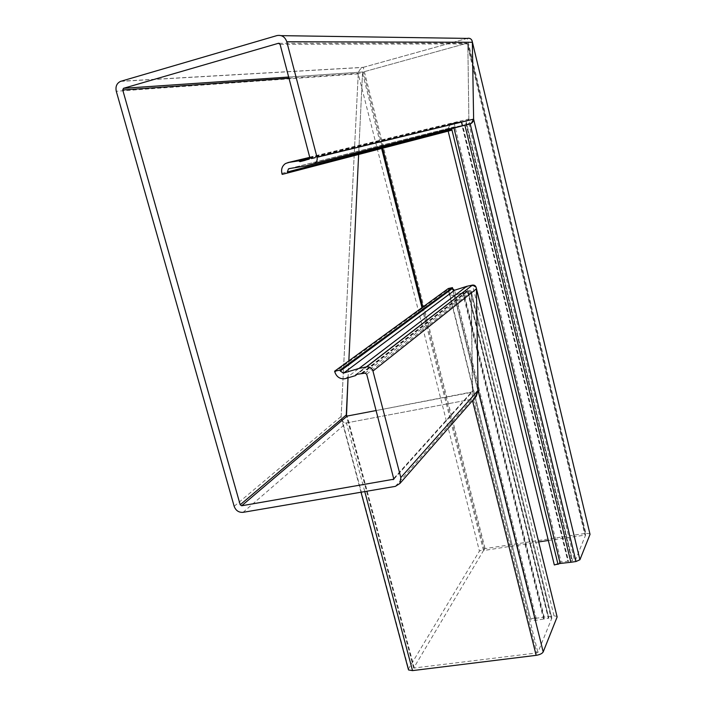 <?xml version="1.0" encoding="UTF-8"?>
<svg xmlns="http://www.w3.org/2000/svg" width="706" height="706" viewBox="0 0 706 706"><rect width="100%" height="100%" fill="white"/><g stroke="black" fill="none" stroke-linecap="round" stroke-linejoin="round"><path stroke-width="0.53" stroke-dasharray="3.53 2.65" d="M454.426 295.364L462.668 292.734L463.568 291.622L470.275 290.634L471.246 291.587L472.305 391.883L376.219 410.521L471.626 392.351L472.614 390.877L471.246 291.587L470.275 290.634L463.568 291.622L462.668 292.734L454.426 295.364C451.99 295.823 450.128 294.773 448.857 292.196L448.328 289.319C448.725 293.652 450.755 295.664 454.426 295.364M452.114 128.307L453.561 127.062L464.866 125.244M305.822 159.574L468.007 120.188L468.872 119.005L467.831 43.887L466.984 43.234L363.343 71.941L362.513 73.036L358.639 154.473L362.513 73.036L363.281 71.959L466.984 43.234L467.831 43.887L468.872 119.005L468.263 120.082L465.395 121.247L451.981 123.488C449.431 125.244 448.107 127.557 448.01 130.416L448.01 131.157L282.171 174.382M467.257 38.406L362.928 67.441C360.192 68.703 358.63 70.847 358.242 73.865L341.139 416.461C341.28 420.917 343.054 423.07 346.461 422.92L472.12 399.199L475.129 397.602L472.12 399.199L346.461 422.92L343.822 422.532L341.792 420.255L341.139 416.461L358.242 73.865C358.71 70.644 360.378 68.464 363.246 67.335L467.257 38.406L585.874 533.348L485.084 548.606L479.436 551.042L358.242 73.865L116.278 91.268M348.04 377.842L348.843 360.872L348.04 377.842M309.555 158.215L461.062 121.6L461.9 122.147L465.951 120.717L572.531 560.696L560.643 562.082L554.325 564.959M452.008 128.536L453.561 127.062L462.854 125.562M362.169 373.756L468.016 291.128L548.853 618.191L543.549 619.047L462.668 292.734L357.245 374.198M448.319 288.516L530.515 618.668L448.857 292.196M451.831 130.178L448.01 131.157M448.16 131.131L448.01 130.416C448.363 126.621 450.207 124.088 453.543 122.835L461.062 121.6L567.845 561.252M452.775 289.548L534.61 618.421L548.403 616.62L466.763 286.318M543.549 619.047L535.351 620.397L530.577 619.621M548.403 616.62L554.007 615.87L557.087 616.382M408.315 669.173L479.436 551.042M538.766 541.926L483.522 550.539L413.663 668.061L536.745 652.971L537.919 652.406L551.836 618.174L548.853 618.191M534.592 618.129L530.515 618.668M590.004 533.833L585.874 533.348M548.333 540.478L585.609 535.033L575.505 559.964L572.531 560.696M452.493 288.419L448.328 289.319L334.865 372.124M448.01 130.522L451.831 129.542M345.596 378.575L454.955 295.214L535.872 620.327M289.363 168.566L453.711 127.027L453.958 128.042M281.888 173.358L448.01 130.416L554.342 564.924M276.964 35.582L281.235 35.644M121.008 81.216L363.246 67.335L485.084 548.606M234.154 506.308L341.139 416.461L408.527 668.644M288.975 78.225L362.513 73.036L381.628 148.481M363.281 71.959L288.666 77.051L363.343 71.941L382.661 148.207M279.117 43.295L466.984 43.234L584.921 534.954M280.079 44.328L467.831 43.887L585.609 535.122M309.687 157.12L468.872 119.005L575.505 559.964M308.787 158.806L468.007 120.188L574.525 560.405M305.619 159.953L465.757 120.982L572.31 560.793M305.151 160.333L465.395 121.247L571.931 560.899M300.121 161.63L461.9 122.147L568.542 561.394M305.601 159.997L461.495 122.05L568.18 561.385M309.731 157.359L454.029 122.729L561.102 562.02M395.351 486.372L472.12 399.199L472.482 400.629M243.049 512.335L346.461 422.92L364.781 491.588M394.027 478.633L471.626 392.351L536.745 652.971M393.992 478.218L472.614 390.877L537.919 652.406M366.688 374.206L471.246 291.587L551.836 618.174M365.099 373.165L470.275 290.634L551.059 617.9M361.816 373.527L467.804 290.907L548.677 618.138M361.234 373.403L467.39 290.793L548.306 618.121M544.105 618.756L463.127 291.966L356.274 374.392L463.568 291.622L544.564 618.615M536.269 618.641L454.567 290.254M554.007 615.87L472.499 285.074M413.663 667.841L346.487 415.79M483.522 550.539L421.976 307.675M414.334 668.167L347.167 416.055M484.466 550.124L422.885 307.013M285.409 163.598L451.981 123.488M120.532 81.375L362.928 67.441M309.14 158.656L468.263 120.082M305.363 160.236L465.545 121.185M290.607 168.372L453.058 127.274M393.833 479.206L472.305 391.883M356.089 374.462L463.242 291.816M476.373 288.313L476.091 287.139M361.022 492.223L341.792 420.255M413.663 668.061L346.381 415.605M551.818 618.032L471.167 291.154M534.61 618.421L452.652 289.301M472.314 41.707L472.067 40.692M585.609 535.033L467.787 43.613"/><path stroke-width="1.06" d="M359.125 368.391L466.763 286.318L454.399 290.298L452.493 288.419L452.484 287.607L340.027 370.12L340.274 371.029L343.416 373.095L359.125 368.391L366.599 366.882C369.706 366.59 371.824 367.976 372.953 371.047L400.823 477.565L399.896 483.486L395.351 486.372L243.049 512.335C238.769 512.609 235.804 510.597 234.154 506.308L116.278 91.268C115.325 86.564 116.746 83.264 120.532 81.375L276.964 35.582C281.72 34.744 285.003 36.809 286.804 41.778L472.349 42.281L473.62 119.129C473.426 121.503 472.279 123.091 470.17 123.885L471.246 123.426L473.62 119.129L472.349 42.281C471.97 39.201 470.275 37.903 467.257 38.406C469.481 37.868 471.078 38.627 472.067 40.692L590.031 534.345L472.314 41.707M309.555 158.215L298.647 160.853L300.121 161.63L305.151 160.333L309.14 158.656L309.687 157.12L280.079 44.328L278.438 43.295L123.515 88.303L122.729 89.971L240.19 504.764L241.673 505.77L393.833 479.206L366.688 374.206L365.099 373.165L356.265 374.401L355.356 375.663L344.916 378.743C340.01 379.201 336.656 376.995 334.865 372.124L334.618 371.215L340.027 370.12M287.368 171.955L451.831 129.436L452.008 128.536L451.831 130.178L287.642 172.988L287.368 171.955L288.445 168.919L289.142 168.61L305.822 165.954L470.17 123.885L464.91 125.236L570.889 562.258L575.999 561.517L579.917 559.743L590.031 534.345M298.647 160.853L288.269 162.512L285.409 163.598C282.188 165.928 281.014 169.175 281.888 173.358L282.171 174.382L287.642 172.988M305.822 165.954L314.867 163.351C316.826 161.877 317.55 159.847 317.02 157.261L286.804 41.778M346.487 415.79L348.04 377.842L346.275 414.978L347.167 416.055L346.275 414.978L240.19 504.764M348.843 360.872L358.639 154.473L348.843 360.872M476.373 288.313L557.131 616.947L476.409 288.851C476.118 286.124 474.811 284.871 472.499 285.074L466.763 286.318L472.499 285.074L476.091 287.139L476.409 288.851L478.086 390.347L476.409 288.851L372.953 371.047M475.129 397.602L476.241 396.34L478.086 390.347L475.129 397.602M376.219 410.521L347.167 416.055L376.219 410.521M355.356 375.663L357.245 374.198M334.618 371.215L448.319 288.516L452.484 287.607M448.16 131.131L554.325 564.959L560.026 563.494L570.889 562.258M452.775 289.548L452.493 288.419L452.652 289.301L454.399 290.298L466.763 286.318M557.131 616.947L543.205 651.912C542.199 653.579 539.852 654.718 536.154 655.336L412.533 670.612L408.518 669.941L408.315 669.173M538.766 541.926L548.333 540.478M451.831 129.436L558.04 564.421L451.831 129.436M464.866 125.244L462.854 125.562M340.274 371.029L452.493 288.419M313.385 164.013L470.17 123.885L575.999 561.517M317.02 157.261L473.62 119.129L579.917 559.743M281.235 35.644L467.257 38.406M122.729 89.971L288.975 78.225M123.515 88.303L288.666 77.033L123.426 88.329M278.438 43.295L279.117 43.295M299.468 161.489L305.601 159.997M288.269 162.512L309.731 157.359M366.599 366.882L472.499 285.074M400.823 477.565L478.086 390.347L543.205 651.912M241.673 505.77L347.167 416.055M393.083 479.683L394.027 478.633M355.771 374.789L356.274 374.392M343.628 373.042L454.567 290.254M536.154 655.336L472.482 400.629M412.533 670.612L364.781 491.588M421.976 307.675L381.628 148.481M422.885 307.013L382.661 148.207M560.176 563.476L453.958 128.042M314.867 163.351L471.246 123.426M288.445 168.919L290.607 168.372M399.896 483.486L476.241 396.34M408.518 669.941L361.022 492.223"/></g></svg>
